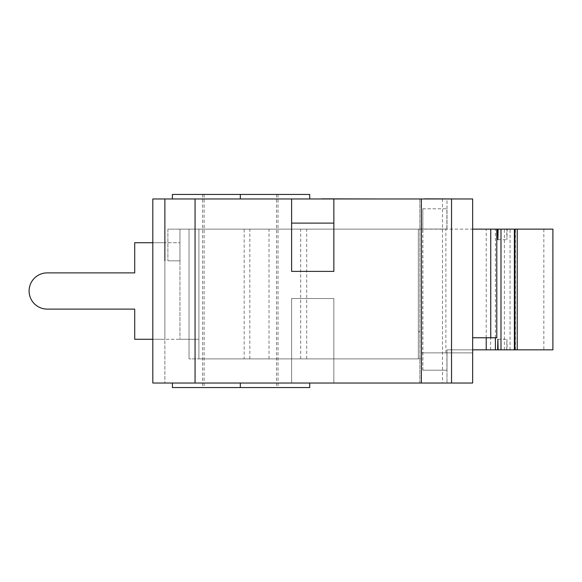 <?xml version="1.0" encoding="UTF-8"?>
<svg xmlns="http://www.w3.org/2000/svg" width="582" height="582" viewBox="0 0 582 582"><rect width="100%" height="100%" fill="white"/><g stroke="black" fill="none" stroke-linecap="round" stroke-linejoin="round"><path stroke-width="0.44" stroke-dasharray="2.91 2.18" d="M506.682 349.84L498.119 349.84L507.169 349.84L506.929 339.277L506.682 349.84L446.889 349.84L446.925 370.203L422.75 370.203L422.75 352.859L445.885 352.859L445.885 229.141L422.75 229.141L422.75 352.859L421.361 352.859L472.649 352.859L446.889 352.859M422.75 370.203L447.005 370.203L447.005 349.84L472.649 349.84L472.649 352.859L472.649 229.141L506.682 229.141L506.929 239.704L507.169 229.141L498.119 229.141L506.682 229.141M422.867 370.203L422.867 229.141L496.795 229.141L472.649 229.141L472.649 349.84M422.75 208.778L446.889 208.778L446.889 229.024L419.848 229.024L447.005 229.024L422.867 229.024L422.867 208.778L422.75 229.024L447.005 229.024L447.005 208.778L422.867 208.778M514.924 229.141L543.85 229.141L514.924 229.141M507.169 229.141L552.9 229.141M552.9 349.84L507.169 349.84M514.924 349.84L543.85 349.84L514.924 349.84M447.005 229.024L447.005 198.848L419.848 198.848L447.005 198.848L446.889 229.024M421.361 331.733L421.361 229.141L421.361 358.89L198.906 358.89L198.906 339.277L179.969 339.277L198.906 339.277L179.969 339.277L179.969 242.723L179.969 339.277L179.969 242.723L179.969 339.277L198.906 339.277L198.906 358.89L421.361 358.89L421.361 331.733L418.342 331.733L421.361 331.733L421.361 229.141L419.848 229.141L419.848 383.029L447.005 383.029L419.848 383.029L419.848 229.141L421.361 229.141L421.361 352.859L421.361 229.141L445.885 229.141M446.925 352.859L447.005 383.029L447.005 352.859L421.361 352.859L445.885 352.859M421.361 229.141L421.361 352.859L421.361 229.141L179.969 229.141L472.649 229.141L472.649 337.771L496.795 337.771M152.811 242.723L179.969 242.723L134.711 242.723L134.711 272.893L47.207 272.893A18.107 18.107 0 0 0 29.1 291A18.107 18.107 0 0 0 47.207 309.107L134.711 309.107L134.711 339.277L164.881 339.277L164.881 242.723L134.711 242.723L134.711 272.893L47.207 272.893A18.107 18.107 0 0 0 29.1 291A18.107 18.107 0 0 0 47.207 309.107L134.711 309.107L134.711 339.277L164.881 339.277L164.881 242.723L164.881 260.823L164.881 242.723L134.711 242.723L134.711 272.893M418.342 358.89L418.342 229.141L418.342 358.89M179.969 242.723L179.969 229.141L306.699 229.141L179.969 229.141L179.969 260.823L179.969 229.141L167.9 229.141L179.969 229.141L167.9 229.141L167.9 260.823L179.969 260.823L167.9 260.823L179.969 260.823L179.969 229.141L179.969 260.823L167.9 260.823L167.9 229.141L179.969 229.141L179.969 242.723M134.711 309.107L134.711 339.277L164.881 339.277L164.881 242.723L164.881 339.277L198.906 339.277L198.906 229.141L198.906 358.89L198.906 339.277L198.906 358.89L244.164 358.89L244.164 229.141M47.207 272.893A18.107 18.107 0 0 0 29.1 291A18.107 18.107 0 0 0 47.207 309.107M152.811 339.277L164.881 339.277L164.881 198.971L291.611 198.971L291.611 271.387L291.611 198.971L247.859 198.971L291.611 198.971L291.611 271.387L333.857 271.387L333.857 198.971L333.857 271.387L333.857 223.11L333.857 229.141L291.611 229.141L333.857 229.141L333.857 198.971L472.649 198.971L472.649 383.029L243.334 383.029L291.611 383.029L291.611 298.544L291.611 383.029L333.857 383.029L152.811 383.029L164.881 383.029L152.811 383.029L152.811 198.971L164.881 198.971L152.811 198.971L164.881 198.971L164.881 260.823L164.881 198.971M490.757 229.141L490.757 337.771M472.649 337.771L472.649 260.823M333.857 298.544L291.611 298.544L333.857 298.544L333.857 383.029L333.857 298.544L291.611 298.544L333.857 298.544L333.857 383.029L382.134 383.029L291.611 383.029L291.611 298.544L291.611 383.029L333.857 383.029L333.857 298.544M172.425 198.971L172.425 194.446L172.425 198.971L172.425 194.446L309.719 194.446L240.315 194.446L309.719 194.446L309.719 198.971L172.425 198.971L309.719 198.971M266.207 198.971L264.243 198.848M264.155 198.971L259.608 198.848M259.688 198.971L257.724 198.848M257.644 198.971L251.489 198.848M251.57 198.971L249.613 198.848M249.503 198.971L266.098 198.971M265.945 198.971L282.503 198.971L268.782 198.848M268.782 198.971L282.597 198.848M282.619 198.971L265.967 198.971M246.353 198.848L293.117 198.848L246.353 198.848M252.224 198.971L263.85 198.971L252.224 198.848M250.551 198.848L249.118 198.848M249.118 198.971L265.712 198.848M265.712 198.971L250.551 198.971M320.922 198.848L321.628 198.848M345.926 198.971L320.922 198.971L345.926 198.848M419.848 198.848L419.848 229.024L419.848 198.848M433.874 198.971L450.672 198.971L433.874 198.848M190.03 198.848L180.449 198.848M180.449 198.971L182.348 198.848M182.348 198.971L183.948 198.848M183.948 198.971L185.622 198.848M185.622 198.971L194.686 198.848M194.686 198.971L208.407 198.848M208.407 198.971L210.007 198.848M210.007 198.971L211.906 198.848M211.906 198.971L210.204 198.848M210.204 198.971L197.865 198.848M197.596 198.971L195.625 198.848M195.625 198.971L190.03 198.971M395.92 198.848L424.671 198.848M417.876 198.971L395.92 198.971L417.876 198.848M402.715 198.848L399.114 198.848L402.715 198.971M401.114 198.971L424.758 198.848L401.114 198.848M397.404 198.971L424.758 198.971L397.404 198.848M390.384 198.971L460.58 198.848M396.415 198.971L424.176 198.848L396.415 198.971M407.327 198.971L424.263 198.848L407.327 198.971M373.077 198.971L361.007 198.848L373.077 198.971M321.788 198.971L382.134 198.971M258.161 198.848L291.611 198.848L258.161 198.848M246.353 198.971L293.117 198.971L246.353 198.971M433.43 198.971L406.272 198.971L433.43 198.971M424.736 198.971L395.833 198.971M204.122 198.971L178.056 198.971L204.122 198.848M179.423 198.971L210.233 198.848M423.434 198.971L451.21 198.971L423.434 198.848M444.466 198.971L447.74 198.848L444.466 198.848M333.857 198.971L291.611 198.848M152.811 198.971L152.811 260.823L152.811 198.971M451.53 198.971L451.53 383.029M291.611 229.141L333.857 229.141L291.611 229.141M244.164 358.89L306.699 358.89L189.019 358.89L300.661 358.89L198.906 358.89L198.906 339.277L164.881 339.277L164.881 260.823L164.881 383.029L164.881 260.823M249.838 358.89L249.838 229.141M269.008 358.89L269.008 229.141M420.917 383.029L387.728 383.029M400.372 383.029L416.858 383.029L400.372 383.152M416.45 383.029L391.912 383.152L416.45 383.029M185.403 383.029L216.177 383.029L185.403 383.152M186.16 383.029L216.177 383.152L186.16 383.029M182.392 383.029L215.587 383.029M182.29 383.029L215.478 383.152L182.29 383.029M406.956 383.029L402.482 383.152L406.956 383.029M309.719 387.554L240.315 387.554L309.719 387.554L240.315 387.554L240.315 383.029L309.719 383.029L172.425 383.029L309.719 383.029L240.315 383.029L240.315 387.554L172.425 387.554L276.523 387.554L172.425 387.554L172.425 383.029M291.611 223.11L333.857 223.11M212.357 383.029L198.884 383.029L212.357 383.152M198.884 383.152L181.584 383.152L198.884 383.152M240.315 387.554L278.036 387.554L240.315 387.554L240.315 383.029M300.661 358.89L300.661 229.141M306.699 358.89L306.699 229.141M189.019 358.89L189.019 229.141L189.019 358.89M152.811 383.029L152.811 260.823L152.811 383.029M167.9 229.141L167.9 260.823L167.9 229.141M486.225 337.771L486.225 229.141M490.641 349.84L490.641 229.141M510.043 349.84L510.043 229.141M504.39 349.84L504.39 229.141M495.398 337.771L495.398 229.141M515.397 349.84L515.397 229.141M240.315 198.971L240.315 194.446M442.48 198.971L442.48 383.029M195.057 198.971L195.057 383.029M497.872 239.704L506.929 239.704M497.872 339.277L506.929 339.277M543.85 229.141L543.85 349.84M204.107 194.446L204.107 387.554M276.523 194.446L276.523 387.554M202.601 194.446L202.601 387.554M278.036 194.446L278.036 387.554"/><path stroke-width="0.87" d="M498.119 349.84L497.632 349.84L497.872 339.277L498.119 349.84L552.9 349.84L552.9 229.141L498.119 229.141L497.872 239.704L497.632 229.141L496.795 229.141L496.795 337.771L490.757 337.771L490.757 229.141L496.795 229.141M472.649 349.84L497.632 349.84M497.632 229.141L498.119 229.141M514.924 349.84L514.924 229.141M517.231 349.84L517.231 229.141M152.811 242.723L134.711 242.723L134.711 272.893L47.207 272.893A18.107 18.107 0 0 0 29.1 291A18.107 18.107 0 0 0 47.207 309.107L134.711 309.107L134.711 339.277L152.811 339.277M134.711 272.893L47.207 272.893M47.207 309.107L134.711 309.107M291.611 198.971L333.857 198.971L333.857 271.387L291.611 271.387L291.611 198.971L152.811 198.971L152.811 383.029L472.649 383.029L472.649 229.141L490.757 229.141M472.649 337.771L490.757 337.771M321.788 198.971L320.922 198.971M424.671 198.971L390.384 198.971M425.413 198.971L424.671 198.848M382.134 198.971L321.788 198.848M460.58 198.971L425.413 198.848M210.233 198.971L179.423 198.971M472.649 229.141L472.649 198.971L333.857 198.971M164.881 198.971L164.881 260.823M309.719 198.971L309.719 194.446L172.425 194.446L172.425 198.971M451.53 198.971L451.53 383.029M333.857 223.11L291.611 223.11M420.917 383.029L387.728 383.029M181.802 383.029L216.177 383.029M172.425 383.029L172.425 387.554L309.719 387.554L309.719 383.029L309.719 387.554M486.225 349.84L486.225 337.771M495.398 349.84L495.398 337.771M500.993 349.84L500.993 229.141M514.386 349.84L514.386 229.141M240.315 198.971L240.315 194.446M195.057 198.971L195.057 383.029M421.361 198.971L421.361 383.029M240.315 383.029L240.315 387.554"/></g></svg>
